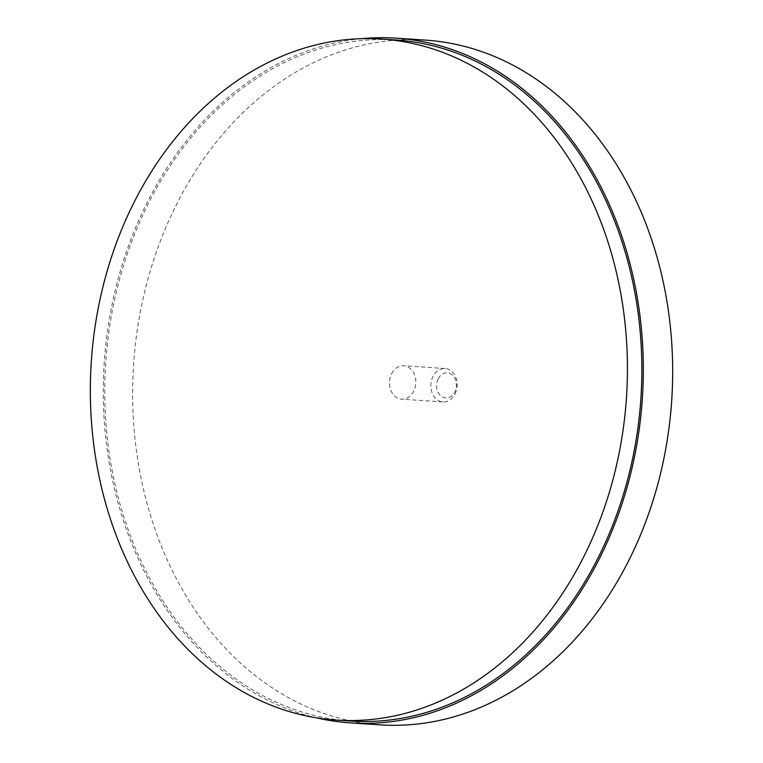 <?xml version="1.0" encoding="UTF-8"?>
<svg xmlns="http://www.w3.org/2000/svg" width="763" height="763" viewBox="0 0 763 763"><rect width="100%" height="100%" fill="white"/><g stroke="black" fill="none" stroke-linecap="round" stroke-linejoin="round"><path stroke-width="0.57" stroke-dasharray="3.81 2.86" d="M395.883 40.01A341.271 268.185 -86.2 0 0 148.909 202.453A341.271 268.185 -86.2 0 0 350.732 721.045M438.267 378.81A12.599 9.9 93.8 0 1 451.992 374.652A12.599 9.9 93.8 0 1 454.824 391.953A12.599 9.9 93.8 0 1 441.1 396.111A12.599 9.9 93.8 0 1 438.267 378.81M454.996 393.946A16.738 13.152 -86.2 0 0 445.096 368.51A16.738 13.152 -86.2 0 0 432.983 376.483A16.738 13.152 -86.2 0 0 442.883 401.91A16.738 13.152 -86.2 0 0 454.996 393.946M391.648 373.736A16.738 13.152 93.8 0 1 403.761 365.773A16.738 13.152 93.8 0 1 413.66 391.209A16.738 13.152 93.8 0 1 401.548 399.173A16.738 13.152 93.8 0 1 391.648 373.736M361.433 38.675A343.131 269.654 -86.2 0 0 147.679 201.48A343.131 269.654 -86.2 0 0 316.407 717.821M425.353 40.096A343.131 269.654 -86.2 0 0 177.026 203.425A343.131 269.654 -86.2 0 0 379.955 724.85M445.096 368.51L403.761 365.773M442.883 401.91L401.548 399.173"/><path stroke-width="1.14" d="M583.285 557.639A341.271 268.185 -86.2 0 0 381.462 39.056A341.271 268.185 -86.2 0 0 134.488 201.499A341.271 268.185 -86.2 0 0 336.311 720.091A341.271 268.185 -86.2 0 0 583.285 557.639M336.311 720.091L350.732 721.045A341.271 268.185 -86.2 0 0 597.706 558.602A341.271 268.185 -86.2 0 0 395.883 40.01L381.462 39.056M316.407 717.821A343.131 269.654 -86.2 0 0 350.608 722.904A343.131 269.654 -86.2 0 0 598.926 559.575A343.131 269.654 -86.2 0 0 395.997 38.15A343.131 269.654 -86.2 0 0 361.433 38.675M350.608 722.904L379.955 724.85A343.131 269.654 -86.2 0 0 628.273 561.52A343.131 269.654 -86.2 0 0 425.353 40.096L395.997 38.15"/></g></svg>
